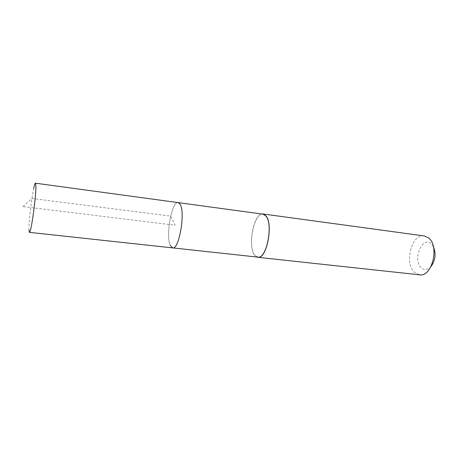 <?xml version="1.0" encoding="UTF-8"?>
<svg xmlns="http://www.w3.org/2000/svg" width="458" height="458" viewBox="0 0 458 458"><rect width="100%" height="100%" fill="white"/><g stroke="black" fill="none" stroke-linecap="round" stroke-linejoin="round"><path stroke-width="0.34" stroke-dasharray="2.29 1.72" d="M170.313 245.585C165.424 236.173 171.756 200.919 178.162 202.613C171.756 200.919 165.424 236.173 170.313 245.585L172.632 247.887M28.969 230.088C28.659 223.075 31.402 198.949 33.686 188.467M263.035 214.161C254.219 212.169 247.349 245.602 254.511 254.814L257.785 257.115M256.686 256.995L254.465 254.974C247.704 246.238 253.343 214.848 261.942 214.012M424.257 235.939C411.565 233.46 403.841 263.682 414.685 272.521L419.505 274.811M433.4 246.644L431.075 243.69C421.847 235.698 412.24 260.556 421.469 267.941C424.555 270.397 427.715 269.957 430.961 266.619M22.9 206.615L31.928 198.474L170.657 216.136L175.174 225.221L22.9 206.615"/><path stroke-width="0.69" d="M33.686 188.467C34.43 184.975 35.008 183.217 35.426 183.189L35.839 184.843C36.634 193.013 31.035 234.21 29.415 232.361L28.969 230.088M35.426 183.189L263.035 214.161L265.835 215.936C273.603 224.014 266.556 259.48 257.785 257.115L172.632 247.887C178.986 250.079 185.576 212.495 180.154 204.354L178.162 202.613L180.154 204.354C185.576 212.495 178.986 250.079 172.632 247.887L170.313 245.585M261.942 214.012L263.064 213.983L265.886 215.77C273.724 223.905 266.608 259.68 257.768 257.299L256.686 256.995M257.768 257.299L419.505 274.811C432.134 277.428 439.869 245.648 428.345 237.748L424.257 235.939L263.064 213.983M430.961 266.619C435.415 260.407 436.228 253.749 433.4 246.644M172.632 247.887L29.415 232.361"/></g></svg>
